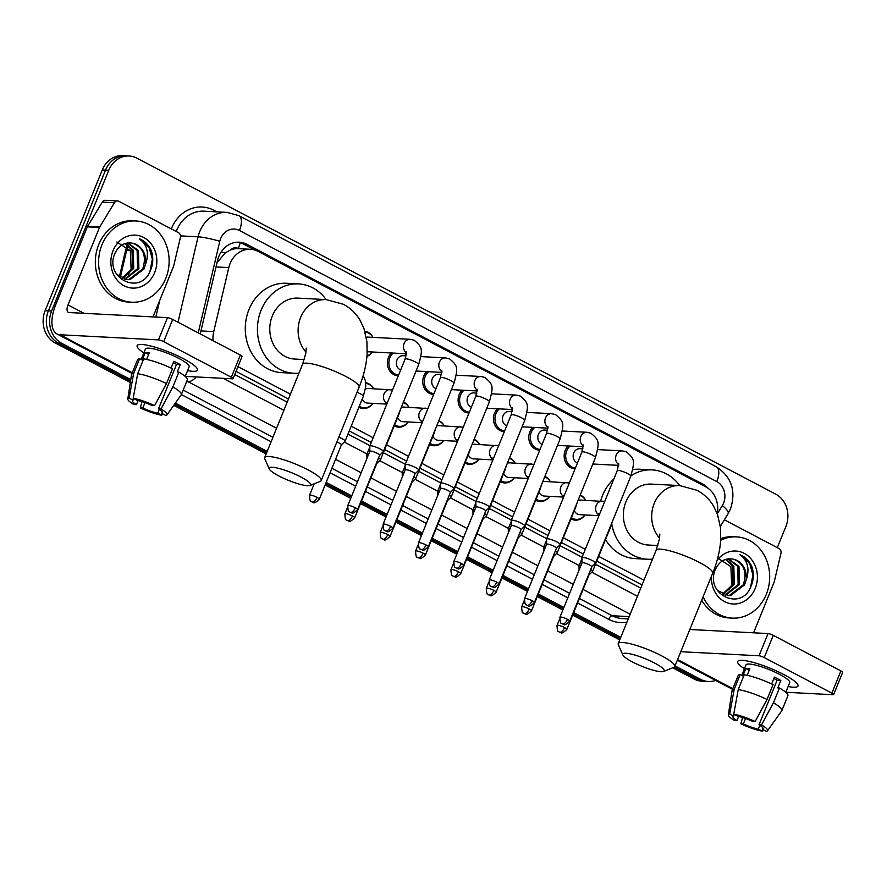 <?xml version="1.0" encoding="UTF-8"?>
<svg xmlns="http://www.w3.org/2000/svg" width="887" height="887" viewBox="0 0 887 887"><rect width="100%" height="100%" fill="white"/><g stroke="black" fill="none" stroke-linecap="round" stroke-linejoin="round"><path stroke-width="1.33" d="M584.976 514.948A13.017 11.287 -87 0 1 575.364 520.148A13.017 11.287 -87 0 1 571.006 518.873M549.618 496.343A13.017 11.287 -87 0 1 540.006 501.543A13.017 11.287 -87 0 1 535.648 500.279M514.26 477.749A13.017 11.287 -87 0 1 504.648 482.949A13.017 11.287 -87 0 1 500.29 481.685M478.902 459.144A13.017 11.287 -87 0 1 469.29 464.356A13.017 11.287 -87 0 1 464.932 463.081M443.544 440.551A13.017 11.287 -87 0 1 433.931 445.751A13.017 11.287 -87 0 1 429.574 444.487M408.186 421.957A13.017 11.287 -87 0 1 398.573 427.157A13.017 11.287 -87 0 1 394.216 425.893M372.839 403.352A13.017 11.287 -87 0 1 363.226 408.563A13.017 11.287 -87 0 1 358.869 407.288M372.241 351.984A13.017 11.287 -87 0 1 366.952 356.441M398.307 375.8A13.017 11.287 -87 0 1 397.986 375.789A13.017 11.287 -87 0 1 388.451 357.417A13.017 11.287 -87 0 1 391.367 352.982M504.381 431.592A13.017 11.287 -87 0 1 504.049 431.581A13.017 11.287 -87 0 1 494.514 413.209A13.017 11.287 -87 0 1 497.441 408.774M575.098 468.791A13.017 11.287 -87 0 1 574.765 468.779A13.017 11.287 -87 0 1 565.23 450.408A13.017 11.287 -87 0 1 568.157 445.973M539.74 450.186A13.017 11.287 -87 0 1 539.407 450.175A13.017 11.287 -87 0 1 529.872 431.803A13.017 11.287 -87 0 1 532.799 427.368M469.023 412.987A13.017 11.287 -87 0 1 468.702 412.976A13.017 11.287 -87 0 1 459.167 394.615A13.017 11.287 -87 0 1 462.083 390.18M433.665 394.393A13.017 11.287 -87 0 1 433.344 394.382A13.017 11.287 -87 0 1 423.809 376.01A13.017 11.287 -87 0 1 426.725 371.575M230.565 249.923A24.404 21.155 -87 0 1 238.326 248.659A24.404 21.155 -87 0 1 238.614 248.67L238.27 248.493A8.138 7.052 93 0 0 230.565 249.923L225.154 252.939L216.938 262.995M236.031 371.376L288.486 398.962M349.267 430.938L371.232 442.491M384.614 449.532L406.59 461.085M419.972 468.136L441.937 479.69M455.33 486.73L477.295 498.283M490.688 505.324L512.653 516.877M526.046 523.929L548.011 535.482M561.404 542.522L583.369 554.076M596.763 561.127L642.055 584.943M717.261 513.773A24.404 21.155 93 0 0 705.597 486.752L258.239 251.442A24.404 21.155 93 0 0 250.478 249.291A24.404 21.155 93 0 0 228.791 267.597L213.734 331.594A24.404 21.155 93 0 0 213.113 340.708M237.971 366.619L290.415 394.205M351.197 426.181L373.161 437.734M386.555 444.775L408.519 456.328M421.902 463.38L443.877 474.933M457.26 481.974L479.224 493.527M492.618 500.567L514.582 512.132M527.976 519.172L549.94 530.725M563.334 537.766L585.298 549.319M598.692 556.371L643.984 580.187M580.253 495.001A13.017 11.287 -87 0 1 585.73 500.323M544.895 476.408A13.017 11.287 -87 0 1 550.383 481.719M509.537 457.814A13.017 11.287 -87 0 1 515.025 463.125M474.179 439.209A13.017 11.287 -87 0 1 479.667 444.531M438.821 420.615A13.017 11.287 -87 0 1 444.309 425.926M403.463 402.011A13.017 11.287 -87 0 1 408.951 407.333M365.766 382.696A13.017 11.287 -87 0 1 373.593 388.728M364.867 331.272A13.017 11.287 -87 0 1 372.995 337.359M708.425 488.56A24.404 21.155 93 0 0 702.648 484.036L246.974 244.346A24.404 21.155 93 0 0 239.213 242.195A24.404 21.155 93 0 0 217.526 260.501L200.251 333.933M715.632 680.418A24.404 21.155 -87 0 1 708.325 681.515A24.404 21.155 -87 0 1 700.575 679.364L675.018 665.915M130.766 379.636L61.724 343.324A24.404 21.155 -87 0 1 51.601 311.027L108.746 170.293A24.404 21.155 -87 0 1 129.158 156.001A24.404 21.155 -87 0 1 136.92 158.152L775.77 494.181A24.404 21.155 -87 0 1 785.893 526.479L777.289 547.656M620.756 637.376L573.656 612.607M563.888 607.462L538.298 594.002M528.53 588.868L502.951 575.408M493.172 570.263L467.593 556.814M457.814 551.67L432.235 538.209M422.456 533.076L396.877 519.616M387.098 514.471L361.519 501.011M351.74 495.877L326.161 482.417M267.187 451.394L175.36 403.097M672.723 667.789L694.089 679.021A24.404 21.155 -87 0 0 701.85 681.172L705.087 681.338A24.404 21.155 -87 0 1 697.337 679.187L674.32 667.091L697.337 679.187A24.404 21.155 -87 0 0 705.087 681.338L708.325 681.515M130.334 382.485L55.249 342.981A24.404 21.155 -87 0 1 45.126 310.694L102.271 169.96L105.509 170.127A24.404 21.155 -87 0 1 125.921 155.824A24.404 21.155 -87 0 0 105.509 170.127L48.364 310.86L105.509 170.127L108.746 170.293M55.249 342.981L58.487 343.158A24.404 21.155 -87 0 1 48.364 310.86A24.404 21.155 -87 0 0 58.487 343.158L130.555 381.066L58.487 343.158L61.724 343.324M620.246 638.64L573.146 613.871L620.246 638.64M563.367 608.726L537.788 595.266L563.367 608.726M528.02 590.132L502.43 576.672L528.02 590.132M492.662 571.527L467.072 558.078L492.662 571.527M457.304 552.934L431.714 539.473L457.304 552.934M421.946 534.34L396.367 520.88L421.946 534.34M386.588 515.735L361.009 502.286L386.588 515.735M351.23 497.141L325.651 483.681L351.23 497.141M266.677 452.669L174.562 404.206L266.677 452.669M234.745 374.547L287.2 402.133M347.97 434.109L369.946 445.662M383.328 452.703L405.292 464.256M418.686 471.296L440.651 482.85M454.044 489.901L476.009 501.454M489.402 508.495L511.367 520.048M524.76 527.1L546.725 538.653M560.118 545.693L582.083 557.247M595.476 564.287L640.758 588.114M237.594 242.184A24.404 21.155 -87 0 1 243.737 244.18L254.968 250.09M102.271 169.96A24.404 21.155 -87 0 1 122.683 155.657L129.158 156.001M619.736 639.904L572.636 615.134M562.857 609.99L537.278 596.541M527.499 591.396L501.92 577.936M492.141 572.802L466.562 559.342M456.783 554.198L431.204 540.737M421.436 535.604L395.846 522.144M386.078 516.999L360.488 503.55M350.72 498.405L325.13 484.945M266.167 453.933L173.763 405.326M720.687 540.283A40.68 35.258 -87 0 1 736.52 536.879A40.68 35.258 -87 0 1 766.324 594.29A40.68 35.258 -87 0 1 732.296 618.117A40.68 35.258 -87 0 1 703.103 596.763M720.776 538.664A40.68 35.258 -87 0 1 733.283 536.713L736.52 536.879M717.095 560.362A26.521 22.995 -87 0 1 746.998 555.107A26.521 22.995 -87 0 1 755.214 588.447A26.521 22.995 -87 0 1 728.659 603.271A26.521 22.995 -87 0 1 711.463 576.173M715.543 569.166C704.234 593.88 740.822 612.074 750.757 586.917C753.762 580.253 754.138 573.512 751.866 566.682C749.282 560.806 745.302 556.803 739.913 554.663C747.874 560.673 749.914 569.243 746.034 580.375A18.383 15.933 -87 0 0 733.56 559.231C725.655 557.624 719.645 560.939 715.543 569.166M727.595 595.543L729.347 595.465L743.295 584.799C747.264 572.06 744.016 563.533 733.56 559.231M717.206 590.276L728.238 595.587L730.622 595.532L744.581 584.866L746.034 580.375M725.034 595.077L738.15 584.533L737.685 566.283L727.883 558.854M725.677 595.244L739.436 584.6L738.971 566.349L728.305 558.799M722.495 594.157L733.006 584.267L732.54 566.017L725.511 559.431M723.127 594.434L734.292 584.333L733.826 566.083L726.143 559.242M717.417 557.879L730.866 566.649L731.697 585.076L729.114 589.955M732.296 618.117L729.059 617.951A40.68 35.258 -87 0 1 701.706 600.2M750.469 587.504L752.919 575.042L749.703 563.445L739.913 554.663M784.041 674.63A32.542 6.021 22.1 0 1 797.08 683.533A32.542 6.021 22.1 0 1 788.144 686.505A32.542 6.021 22.1 0 0 798.001 686.028A32.542 6.021 22.1 0 0 784.041 674.63A32.542 6.021 22.1 0 0 740.091 660.394A32.542 6.021 22.1 0 0 744.426 668.754A32.542 6.021 22.1 0 1 737.696 661.536A32.542 6.021 22.1 0 1 784.041 674.63M724.369 519.815L779.052 548.587A4.069 3.526 93 0 1 780.959 553.3L774.284 581.65A4.069 3.526 93 0 1 774.074 582.316L753.573 632.808M677.313 660.261L731.52 688.778A32.542 15.057 -62.3 0 0 732.607 689.232M785.804 692.259L833.048 694.721A4.069 0.754 -157.9 0 0 833.625 694.576A4.069 0.754 -157.9 0 0 831.884 693.146L840.909 670.927A4.069 0.754 22.1 0 1 842.65 672.346L833.625 694.576M764.228 657.566A4.069 0.754 -157.9 0 0 759.017 655.781L768.042 633.562A4.069 0.754 22.1 0 1 773.253 635.336L764.228 657.566L831.884 693.146M680.784 651.712L759.017 655.781M773.253 635.336L840.909 670.927M768.042 633.562L689.809 629.493M773.874 678.511A16.265 3.016 -157.9 0 1 774.14 678.644A16.265 3.016 -157.9 0 1 777.079 680.318L759.028 724.757A16.265 3.016 22.1 0 1 763.075 728.792A16.265 3.016 22.1 0 1 762.376 729.28L762.92 727.961M759.86 725.289L758.33 729.07A16.265 3.016 22.1 0 1 743.35 723.936L745.546 718.514M771.646 683.977L774.418 677.147A23.594 4.368 22.1 0 1 777.788 678.843A23.594 4.368 22.1 0 1 780.804 680.506L777.799 687.913L779.44 688.002A26.843 4.967 22.1 0 1 787.911 695.73L781.89 710.554A26.843 4.967 22.1 0 1 781.791 710.742L767.51 730.777A21.155 3.914 22.1 0 1 766.301 731.343L762.376 729.28M741.732 675.384L745.989 664.906A23.594 4.368 22.1 0 1 779.595 674.397A23.594 4.368 22.1 0 1 789.707 682.657L785.782 692.315M747.164 675.317L749.837 668.743A23.594 4.368 22.1 0 0 745.79 668.532L742.785 675.938L740.19 674.575L734.181 689.387L729.691 714.002L733.616 716.064L734.259 714.478M738.627 716.474L736.964 720.588L734.469 720.455A21.155 3.914 22.1 0 1 728.349 714.878L732.085 690.563A26.843 4.967 22.1 0 1 732.152 690.352L738.161 675.539A26.843 4.967 22.1 0 1 740.19 674.575M744.237 674.785A26.843 4.967 22.1 0 1 773.054 684.642L767.033 699.455L755.136 721.53L752.653 721.397A16.265 3.016 22.1 0 0 737.662 716.275L733.737 714.212L738.228 689.598L744.237 674.785M732.152 690.352A26.843 4.967 22.1 0 1 734.181 689.387M738.228 689.598A26.843 4.967 22.1 0 1 767.033 699.455M742.574 717.528L740.856 723.814L743.35 723.936M758.33 729.07L762.255 731.132L763.219 729.713M762.255 731.132A21.155 3.914 22.1 0 1 740.856 723.814M728.349 714.878A21.155 3.914 22.1 0 1 729.691 714.002M733.737 714.212A21.155 3.914 22.1 0 1 755.136 721.53M736.964 720.588A16.265 3.016 22.1 0 1 732.917 716.552A16.265 3.016 22.1 0 1 733.616 716.064M759.028 724.757L761.523 724.89L773.42 702.814L779.44 688.002M773.42 702.814A26.843 4.967 22.1 0 1 781.89 710.554M761.523 724.89A21.155 3.914 22.1 0 1 767.51 730.777M777.079 680.318L780.804 680.506M745.79 668.532L749.193 670.328M654.628 663.055A22.375 4.147 -157.9 0 0 632.453 654.395A22.375 4.147 -157.9 0 0 622.84 654.939A22.375 4.147 -157.9 0 0 632.353 661.902A22.375 4.147 -157.9 0 0 663.554 671.47A22.375 4.147 -157.9 0 0 654.628 663.055M622.84 654.939L618.339 644.782A30.502 5.644 22.1 0 1 618.239 643.596A30.502 5.644 22.1 0 1 661.68 655.859A30.502 5.644 22.1 0 1 674.763 666.547A30.502 5.644 22.1 0 1 673.854 667.334L663.554 671.47M630.956 475.787A44.738 38.784 -87 0 1 652.122 469.888A44.738 38.784 -87 0 1 679.719 485.577L651.38 484.102A30.502 26.444 93 0 0 625.867 501.975A30.502 26.444 93 0 0 648.209 545.028L657.844 545.527M600.643 501.1A44.738 38.784 -87 0 1 602.539 495.467A44.738 38.784 -87 0 1 613.848 479.013M632.797 469.644A44.738 38.784 -87 0 1 639.971 469.256L652.122 469.888M652.533 559.132A44.738 38.784 -87 0 1 647.477 559.242A44.738 38.784 -87 0 1 611.742 523.984M647.477 559.242L635.325 558.61A44.738 38.784 -87 0 1 605.511 539.562M301.059 477.084A22.375 4.147 -157.9 0 0 278.884 468.425A22.375 4.147 -157.9 0 0 269.271 468.957A22.375 4.147 -157.9 0 0 278.784 475.92A22.375 4.147 -157.9 0 0 309.984 485.488A22.375 4.147 -157.9 0 0 301.059 477.084M269.271 468.957L264.769 458.812A30.502 5.644 22.1 0 1 264.67 457.614A30.502 5.644 22.1 0 1 308.122 469.888A30.502 5.644 22.1 0 1 321.194 480.577A30.502 5.644 22.1 0 1 320.285 481.353L309.984 485.488M298.963 373.15A44.738 38.784 -87 0 1 293.907 373.272A44.738 38.784 -87 0 1 261.122 310.128A44.738 38.784 -87 0 1 298.553 283.907A44.738 38.784 -87 0 1 326.15 299.595L297.81 298.121A30.502 26.444 93 0 0 272.298 315.994A30.502 26.444 93 0 0 294.639 359.047L304.274 359.557M293.907 373.272L281.756 372.64A44.738 38.784 -87 0 1 248.981 309.496A44.738 38.784 -87 0 1 286.401 283.275L298.553 283.907M577.459 462.959A7.318 6.342 -87 0 1 573.745 452.969A7.318 6.342 -87 0 1 579.876 448.678L582.936 448.833M570.884 467.759L575.419 467.992A12.207 10.577 -87 0 1 566.682 450.784A12.207 10.577 -87 0 1 570.019 446.061M591.784 566.86L595.432 563.234A7.318 1.353 -157.9 0 0 595.487 563.145A7.318 1.353 -157.9 0 0 592.35 560.573A7.318 1.353 -157.9 0 0 582.97 557.369A7.318 1.353 -157.9 0 0 581.927 557.635A7.318 1.353 -157.9 0 0 581.905 557.735L581.994 562.879A5.289 0.976 -157.9 0 0 581.994 562.923M591.762 566.882A5.289 0.976 -157.9 0 0 591.806 566.815A5.289 0.976 -157.9 0 0 589.533 564.964A5.289 0.976 -157.9 0 0 582.759 562.646A5.289 0.976 -157.9 0 0 582.005 562.846L559.93 617.208C560.063 621.743 560.639 623.816 561.648 623.417L562.369 623.883A5.289 2.45 117.7 0 0 562.868 624.016A5.289 2.45 -62.3 0 0 567.458 619.337A5.289 0.976 -157.9 0 0 559.93 617.208M542.101 444.354A7.318 6.342 -87 0 1 538.398 434.364A7.318 6.342 -87 0 1 544.518 430.073L547.578 430.239M535.537 449.166L540.061 449.399A12.207 10.577 -87 0 1 531.324 432.18A12.207 10.577 -87 0 1 534.661 427.467M534.373 602.595C530.936 605.81 528.985 606.874 528.508 605.799L527.011 605.278A5.289 2.45 117.7 0 0 527.521 605.411A5.289 2.45 -62.3 0 0 532.1 600.732A5.289 0.976 -157.9 0 1 534.373 602.595L556.448 548.221A5.289 0.976 -157.9 0 1 556.404 548.288L560.074 544.629A7.318 1.353 -157.9 0 0 560.14 544.54A7.318 1.353 -157.9 0 0 556.992 541.979A7.318 1.353 -157.9 0 0 547.612 538.764A7.318 1.353 -157.9 0 0 546.569 539.03A7.318 1.353 -157.9 0 0 546.547 539.141L546.636 544.274M556.448 548.221A5.289 0.976 -157.9 0 0 554.175 546.37A5.289 0.976 -157.9 0 0 547.401 544.053A5.289 0.976 -157.9 0 0 546.647 544.241A5.289 0.976 -157.9 0 0 546.636 544.319M506.743 425.76A7.318 6.342 -87 0 1 503.04 415.77A7.318 6.342 -87 0 1 509.16 411.479L512.22 411.635M500.179 430.561L504.703 430.794A12.207 10.577 -87 0 1 495.966 413.586A12.207 10.577 -87 0 1 499.314 408.874M521.079 529.661L524.716 526.035A7.318 1.353 -157.9 0 0 524.782 525.947A7.318 1.353 -157.9 0 0 521.645 523.385A7.318 1.353 -157.9 0 0 512.254 520.17A7.318 1.353 -157.9 0 0 511.211 520.436A7.318 1.353 -157.9 0 0 511.189 520.547L511.278 525.681A5.289 0.976 -157.9 0 0 511.278 525.725M521.046 529.694A5.289 0.976 -157.9 0 0 521.09 529.628A5.289 0.976 -157.9 0 0 518.817 527.776A5.289 0.976 -157.9 0 0 512.043 525.448A5.289 0.976 -157.9 0 0 511.289 525.647L489.214 580.009C489.347 584.544 489.923 586.617 490.932 586.229L491.653 586.684A5.289 2.45 117.7 0 0 492.163 586.817A5.289 2.45 -62.3 0 0 496.742 582.138A5.289 0.976 -157.9 0 0 489.214 580.009M471.385 407.166A7.318 6.342 -87 0 1 467.682 397.176A7.318 6.342 -87 0 1 473.802 392.886L476.862 393.041M464.821 411.967L469.345 412.2A12.207 10.577 -87 0 1 460.608 394.992A12.207 10.577 -87 0 1 463.956 390.269M485.721 511.067L489.358 507.442A7.318 1.353 -157.9 0 0 489.424 507.353A7.318 1.353 -157.9 0 0 486.287 504.781A7.318 1.353 -157.9 0 0 476.896 501.576A7.318 1.353 -157.9 0 0 475.853 501.842A7.318 1.353 -157.9 0 0 475.831 501.942L475.92 507.087M485.688 511.089A5.289 0.976 -157.9 0 0 485.732 511.023A5.289 0.976 -157.9 0 0 483.47 509.171A5.289 0.976 -157.9 0 0 476.685 506.854A5.289 0.976 -157.9 0 0 475.931 507.054A5.289 0.976 -157.9 0 0 475.92 507.12M436.038 388.561A7.318 6.342 -87 0 1 432.324 378.572A7.318 6.342 -87 0 1 438.444 374.281L441.504 374.447M429.463 393.362L433.987 393.606A12.207 10.577 -87 0 1 425.25 376.387A12.207 10.577 -87 0 1 428.598 371.675M450.33 492.496A5.289 0.976 -157.9 0 0 450.374 492.429L454 488.837A7.318 1.353 -157.9 0 0 454.066 488.748A7.318 1.353 -157.9 0 0 450.929 486.187A7.318 1.353 -157.9 0 0 441.538 482.971A7.318 1.353 -157.9 0 0 440.495 483.238A7.318 1.353 -157.9 0 0 440.484 483.348L440.562 488.482A5.289 0.976 -157.9 0 0 440.562 488.526M426.037 544.94A5.289 0.976 -157.9 0 1 428.299 546.791L450.374 492.429A5.289 0.976 -157.9 0 0 448.112 490.578A5.289 0.976 -157.9 0 0 441.327 488.26A5.289 0.976 -157.9 0 0 440.573 488.449L418.498 542.822C418.642 547.357 419.207 549.419 420.216 549.031L420.937 549.485A5.289 2.45 117.7 0 0 421.447 549.618A5.289 2.45 -62.3 0 0 426.037 544.94A5.289 0.976 -157.9 0 0 418.498 542.822M400.68 369.968A7.318 6.342 -87 0 1 396.966 359.978A7.318 6.342 -87 0 1 403.086 355.687L406.146 355.842M394.105 374.769L398.629 375.001A12.207 10.577 -87 0 1 389.892 357.794A12.207 10.577 -87 0 1 393.24 353.081M415.005 473.869L418.642 470.243A7.318 1.353 -157.9 0 0 418.708 470.154A7.318 1.353 -157.9 0 0 415.571 467.582A7.318 1.353 -157.9 0 0 406.179 464.378A7.318 1.353 -157.9 0 0 405.137 464.644A7.318 1.353 -157.9 0 0 405.126 464.755L405.204 469.888M414.972 473.891A5.289 0.976 -157.9 0 0 415.016 473.835A5.289 0.976 -157.9 0 0 412.754 471.984A5.289 0.976 -157.9 0 0 405.969 469.655A5.289 0.976 -157.9 0 0 405.226 469.855A5.289 0.976 -157.9 0 0 405.204 469.933M366.276 337.204A7.318 6.342 -87 0 1 367.728 337.093L410.171 339.3L414.074 340.209C422.899 347.405 422.689 349.4 418.664 364.601A7.318 1.353 -157.9 0 0 415.526 362.029A7.318 1.353 -157.9 0 0 415.149 361.841A7.318 1.353 -157.9 0 0 405.093 359.091L369.779 446.05A7.318 1.353 -157.9 0 0 369.768 446.15L369.846 451.295A5.289 0.976 -157.9 0 1 369.868 451.25A5.289 0.976 -157.9 0 1 370.611 451.062A5.289 0.976 -157.9 0 1 377.396 453.379A5.289 0.976 -157.9 0 1 379.658 455.231L383.295 451.649A7.318 1.353 -157.9 0 0 383.35 451.55A7.318 1.353 -157.9 0 0 380.213 448.988A7.318 1.353 -157.9 0 0 370.821 445.773A7.318 1.353 -157.9 0 0 369.779 446.05M365.089 332.071A12.207 10.577 -87 0 1 372.939 337.359M372.185 351.984A12.207 10.577 -87 0 1 366.996 355.92M379.614 455.297A5.289 0.976 -157.9 0 0 379.658 455.231L357.583 509.604A5.289 0.976 -157.9 0 0 355.321 507.752A5.289 0.976 -157.9 0 0 347.793 505.623L369.868 451.25M578.036 500.468A7.318 6.342 -87 0 1 580.464 500.046L604.69 501.554M580.852 565.684A7.318 1.353 -157.9 0 0 580.076 565.596A7.318 1.353 -157.9 0 0 579.034 565.862A7.318 1.353 -157.9 0 0 579.011 565.973L579.078 570.053M580.043 495.511A12.207 10.577 -87 0 1 585.675 500.312M598.67 515.657L579.71 514.671A7.318 6.342 -87 0 1 574.366 510.613M588.89 575.086L592.538 571.461A7.318 1.353 -157.9 0 0 592.594 571.372A7.318 1.353 -157.9 0 0 590.709 569.509M584.921 514.937A12.207 10.577 -87 0 1 576.217 519.372A12.207 10.577 -87 0 1 571.45 517.775M588.868 575.12A5.289 0.976 -157.9 0 0 588.913 575.053A5.289 0.976 -157.9 0 0 588.669 574.543M542.678 481.874A7.318 6.342 -87 0 1 545.117 481.453L569.343 482.96M545.494 547.091A7.318 1.353 -157.9 0 0 544.718 547.002A7.318 1.353 -157.9 0 0 543.676 547.268A7.318 1.353 -157.9 0 0 543.653 547.368L543.72 551.448M544.685 476.907A12.207 10.577 -87 0 1 550.328 481.719M563.312 497.053L544.352 496.066A7.318 6.342 -87 0 1 539.008 492.019M553.532 556.493L557.18 552.867A7.318 1.353 -157.9 0 0 557.247 552.767A7.318 1.353 -157.9 0 0 555.351 550.916M549.563 496.343A12.207 10.577 -87 0 1 540.859 500.778A12.207 10.577 -87 0 1 536.092 499.181M553.51 556.515A5.289 0.976 -157.9 0 0 553.555 556.448A5.289 0.976 -157.9 0 0 553.311 555.938M507.32 463.269A7.318 6.342 -87 0 1 509.759 462.848L533.985 464.356M510.136 528.486A7.318 1.353 -157.9 0 0 509.36 528.397A7.318 1.353 -157.9 0 0 508.318 528.663A7.318 1.353 -157.9 0 0 508.295 528.774L508.362 532.854M509.338 458.313A12.207 10.577 -87 0 1 514.97 463.125M527.953 478.459L508.994 477.472A7.318 6.342 -87 0 1 503.65 473.414M496.121 592.217C492.695 595.443 490.733 596.507 490.256 595.432L488.759 594.911A5.289 2.45 117.7 0 0 489.269 595.044A5.289 2.45 -62.3 0 0 493.848 590.365A5.289 0.976 -157.9 0 1 496.121 592.217L518.196 537.855A5.289 0.976 -157.9 0 1 518.152 537.921L521.822 534.262A7.318 1.353 -157.9 0 0 521.889 534.174A7.318 1.353 -157.9 0 0 519.993 532.311M514.205 477.749A12.207 10.577 -87 0 1 505.501 482.184A12.207 10.577 -87 0 1 500.734 480.577M471.962 444.675A7.318 6.342 -87 0 1 474.401 444.254L498.627 445.762M474.778 509.892A7.318 1.353 -157.9 0 0 474.002 509.803A7.318 1.353 -157.9 0 0 472.959 510.069A7.318 1.353 -157.9 0 0 472.937 510.18L473.004 514.249M473.98 439.719A12.207 10.577 -87 0 1 479.612 444.52M492.595 459.865L473.636 458.878A7.318 6.342 -87 0 1 468.292 454.82M482.827 519.294L486.464 515.669A7.318 1.353 -157.9 0 0 486.531 515.58A7.318 1.353 -157.9 0 0 484.635 513.717M478.847 459.144A12.207 10.577 -87 0 1 470.143 463.579A12.207 10.577 -87 0 1 465.387 461.983M482.794 519.316A5.289 0.976 -157.9 0 0 482.838 519.261A5.289 0.976 -157.9 0 0 482.595 518.751M436.604 426.082A7.318 6.342 -87 0 1 439.043 425.649L463.269 427.168M439.42 491.287A7.318 1.353 -157.9 0 0 438.644 491.198A7.318 1.353 -157.9 0 0 437.601 491.465A7.318 1.353 -157.9 0 0 437.579 491.575L437.657 495.656M438.621 421.114A12.207 10.577 -87 0 1 444.254 425.926M457.237 441.26L438.278 440.274A7.318 6.342 -87 0 1 432.934 436.227M447.469 500.689L451.106 497.064A7.318 1.353 -157.9 0 0 451.173 496.975A7.318 1.353 -157.9 0 0 449.288 495.123M443.489 440.551A12.207 10.577 -87 0 1 434.785 444.986A12.207 10.577 -87 0 1 430.029 443.378M447.436 500.723A5.289 0.976 -157.9 0 0 447.48 500.656A5.289 0.976 -157.9 0 0 447.236 500.146M401.246 407.477A7.318 6.342 -87 0 1 403.685 407.055L427.911 408.563M404.062 472.693A7.318 1.353 -157.9 0 0 403.286 472.605A7.318 1.353 -157.9 0 0 402.243 472.871A7.318 1.353 -157.9 0 0 402.232 472.982L402.299 477.062M403.263 402.521A12.207 10.577 -87 0 1 408.896 407.333M421.879 422.667L402.92 421.68A7.318 6.342 -87 0 1 397.576 417.622M412.078 482.129A5.289 0.976 -157.9 0 0 412.122 482.062L415.748 478.47A7.318 1.353 -157.9 0 0 415.815 478.381A7.318 1.353 -157.9 0 0 413.93 476.519M408.131 421.946A12.207 10.577 -87 0 1 399.427 426.381A12.207 10.577 -87 0 1 394.671 424.784M390.047 536.424C386.621 539.651 384.659 540.715 384.182 539.64L382.685 539.119A5.289 2.45 117.7 0 0 383.195 539.252A5.289 2.45 -62.3 0 0 387.785 534.573A5.289 0.976 -157.9 0 1 390.047 536.424L412.122 482.062A5.289 0.976 -157.9 0 0 411.878 481.552M365.444 389.083A7.318 6.342 -87 0 1 368.327 388.462L392.553 389.97M368.715 454.1A7.318 1.353 -157.9 0 0 367.928 454.011A7.318 1.353 -157.9 0 0 366.885 454.277A7.318 1.353 -157.9 0 0 366.874 454.377L366.941 458.457M365.821 383.45A12.207 10.577 -87 0 1 373.538 388.728M386.521 404.073L367.573 403.086A7.318 6.342 -87 0 1 362.218 399.028M376.753 463.502L380.401 459.876A7.318 1.353 -157.9 0 0 380.456 459.788A7.318 1.353 -157.9 0 0 378.572 457.925M372.784 403.352A12.207 10.577 -87 0 1 364.069 407.787A12.207 10.577 -87 0 1 359.313 406.191M376.72 463.524A5.289 0.976 -157.9 0 0 376.764 463.457A5.289 0.976 -157.9 0 0 376.531 462.959M341.362 444.93A5.289 0.976 -157.9 0 0 341.406 444.864A5.289 0.976 -157.9 0 0 339.144 443.012A5.289 0.976 -157.9 0 0 336.872 441.97M319.331 499.237C315.905 502.452 313.954 503.517 313.466 502.441L311.969 501.92A5.289 2.45 117.7 0 0 312.479 502.053A5.289 2.45 -62.3 0 0 317.069 497.374A5.289 0.976 -157.9 0 1 319.331 499.237L341.406 444.864L345.043 441.271A7.318 1.353 -157.9 0 0 345.098 441.183A7.318 1.353 -157.9 0 0 338.823 437.169M183.487 358.725A32.542 6.021 22.1 0 1 196.526 367.639A32.542 6.021 22.1 0 1 187.589 370.611A32.542 6.021 22.1 0 0 197.446 370.134A32.542 6.021 22.1 0 0 183.487 358.725A32.542 6.021 22.1 0 0 139.536 344.5A32.542 6.021 22.1 0 0 143.871 352.86A32.542 6.021 22.1 0 1 137.141 345.642A32.542 6.021 22.1 0 1 183.487 358.725M99.799 226.861A4.069 3.526 93 0 0 99.488 227.482L87.336 226.85A4.069 3.526 -87 0 1 87.647 226.229L99.799 226.861L114.445 202.713A4.069 3.526 93 0 1 118.825 201.305L178.498 232.693A4.069 3.526 93 0 1 180.405 237.406L173.73 265.745A4.069 3.526 93 0 1 173.519 266.422L153.019 316.914M87.336 226.85L55.881 304.296A32.542 15.057 -62.3 0 0 56.934 333.933A32.542 15.057 -62.3 0 0 60.05 334.765L158.463 339.887L167.488 317.657L69.075 312.546A8.138 3.77 117.7 0 1 68.299 312.335A8.138 3.77 117.7 0 1 68.033 304.928L99.488 227.482M87.647 226.229L102.293 202.081A4.069 3.526 -87 0 1 105.387 200.307L117.527 200.939M56.934 333.933L130.966 372.873A32.542 15.057 -62.3 0 0 132.041 373.338M185.25 376.365L232.494 378.827A4.069 0.754 -157.9 0 0 233.07 378.671A4.069 0.754 -157.9 0 0 231.33 377.252L240.355 355.033A4.069 0.754 22.1 0 1 242.096 356.452L233.07 378.671M167.488 317.657A4.069 0.754 22.1 0 1 172.699 319.442L163.674 341.661L231.33 377.252M163.674 341.661A4.069 0.754 -157.9 0 0 158.463 339.887M172.699 319.442L240.355 355.033M173.309 362.606A16.265 3.016 -157.9 0 1 173.586 362.75A16.265 3.016 -157.9 0 1 176.524 364.413L158.474 408.863A16.265 3.016 22.1 0 1 162.521 412.898A16.265 3.016 22.1 0 1 161.822 413.375L162.354 412.067M159.305 409.395L157.775 413.165A16.265 3.016 22.1 0 1 142.785 408.042L144.991 402.62M171.091 368.083L173.863 361.253A23.594 4.368 22.1 0 1 177.234 362.938A23.594 4.368 22.1 0 1 180.249 364.612L177.234 372.019L178.886 372.108A26.843 4.967 22.1 0 1 187.357 379.836L181.336 394.648A26.843 4.967 22.1 0 1 181.236 394.848L166.956 414.883A21.155 3.914 22.1 0 1 165.747 415.449L161.822 413.375M141.177 359.49L145.435 349.012A23.594 4.368 22.1 0 1 179.041 358.503A23.594 4.368 22.1 0 1 189.153 366.763L185.228 376.421M146.61 359.423L149.282 352.849A23.594 4.368 22.1 0 0 145.235 352.638L142.219 360.044L139.636 358.681L133.627 373.494L129.136 398.108L133.061 400.17L133.704 398.585M138.073 400.58L136.41 404.683L133.915 404.561A21.155 3.914 22.1 0 1 127.795 398.984L131.531 374.669A26.843 4.967 22.1 0 1 131.586 374.458L137.607 359.634A26.843 4.967 22.1 0 1 139.636 358.681M143.683 358.891A26.843 4.967 22.1 0 1 172.499 368.748L166.479 383.561L154.582 405.636L152.087 405.503A16.265 3.016 22.1 0 0 137.108 400.381L133.183 398.318L137.673 373.704L143.683 358.891M131.586 374.458A26.843 4.967 22.1 0 1 133.627 373.494M137.673 373.704A26.843 4.967 22.1 0 1 166.479 383.561M142.02 401.634L140.301 407.92L142.785 408.042M157.775 413.165L161.7 415.238L162.665 413.819M161.7 415.238A21.155 3.914 22.1 0 1 140.301 407.92M127.795 398.984A21.155 3.914 22.1 0 1 129.136 398.108M133.183 398.318A21.155 3.914 22.1 0 1 154.582 405.636M136.41 404.683A16.265 3.016 22.1 0 1 132.363 400.658A16.265 3.016 22.1 0 1 133.061 400.17M158.474 408.863L160.968 408.985L172.865 386.92L178.886 372.108M172.865 386.92A26.843 4.967 22.1 0 1 181.336 394.648M160.968 408.985A21.155 3.914 22.1 0 1 166.956 414.883M176.524 364.413L180.249 364.612M145.235 352.638L148.639 354.434M101.95 244.823A40.68 35.258 -87 0 1 135.966 220.985A40.68 35.258 -87 0 1 165.769 278.396A40.68 35.258 -87 0 1 131.742 302.223A40.68 35.258 -87 0 1 101.95 244.823M131.742 302.223L128.504 302.057A40.68 35.258 -87 0 1 98.701 244.657A40.68 35.258 -87 0 1 132.728 220.819L135.966 220.985M154.66 272.553A26.521 22.995 -87 0 1 124.047 285.758A26.521 22.995 -87 0 1 113.048 250.666A26.521 22.995 -87 0 1 143.661 237.461A26.521 22.995 -87 0 1 154.66 272.553M114.988 253.272C103.679 277.986 140.268 296.18 150.202 271.023C153.207 264.359 153.584 257.607 151.311 250.788C148.728 244.912 144.747 240.909 139.359 238.758C147.32 244.779 149.36 253.349 145.479 264.481A18.383 15.933 -87 0 0 133.006 243.337C125.1 241.73 119.091 245.045 114.988 253.272M127.041 279.649L128.781 279.56L142.74 268.905C146.71 256.166 143.461 247.639 133.006 243.337M116.652 274.382L127.684 279.693L130.067 279.627L144.027 268.972L145.479 264.481M124.479 279.183L137.596 268.639L137.13 250.389L127.329 242.96M125.122 279.338L138.882 268.706L138.416 250.456L127.75 242.905M121.94 278.263L132.451 268.373L131.986 250.123L124.956 243.537M122.572 278.54L133.737 268.439L133.272 250.189L125.588 243.337M116.862 241.974L130.311 250.755L131.143 269.182L128.56 274.061M149.914 271.61L152.364 259.148L149.149 247.551L139.359 238.758M221.229 251.897A24.404 2.484 13.2 0 1 225.154 252.939M238.27 248.493A24.404 11.298 -62.3 0 0 240.189 242.739M200.961 330.929L213.734 331.594M216.018 266.932L228.791 267.597M700.176 483.903L702.648 484.036M717.295 513.872L722.317 505.59A16.265 14.103 93 0 0 723.559 503.117A16.265 14.103 93 0 0 716.807 481.597L239.423 230.487A16.265 14.103 93 0 0 220.652 238.592A16.265 14.103 93 0 0 219.799 241.264L198.244 332.88M722.317 505.59A16.265 4.269 31.2 0 1 728.127 513.606L730.533 508.816C736.265 490.866 731.509 476.851 716.286 466.773A16.265 7.528 117.7 0 1 716.807 481.597M177.988 322.225L198.089 236.796A32.542 28.207 -87 0 1 199.786 231.452A32.542 28.207 -87 0 1 227.005 212.381L203.921 211.184A32.542 28.207 93 0 0 176.701 230.254A32.542 28.207 93 0 0 176.225 231.496M180.505 235.887L198.089 236.796A16.265 1.663 13.2 0 1 219.799 241.264M171.313 228.913A36.611 31.732 -87 0 1 213.745 210.241L216.805 211.849M626.965 622.097A36.611 31.732 -87 0 1 608.67 619.337L577.57 602.972M567.791 597.838L542.212 584.378M532.444 579.233L506.854 565.773M497.086 560.639L471.496 547.179M461.728 542.035L436.138 528.585M426.37 523.441L400.791 509.981M391.012 504.847L365.433 491.387M355.654 486.242L330.075 472.793M271.1 441.77L181.369 394.571M700.575 679.364L694.089 679.021M51.601 311.027L45.126 310.694M629.193 616.62L612.196 615.733A32.542 28.207 93 0 0 622.541 618.605L628.262 618.904M159.804 300.194L155.835 317.058M276.589 428.255L188.055 381.698L186.625 381.621M196.227 376.942A16.265 7.528 117.7 0 1 188.055 381.698A32.542 28.207 -87 0 1 186.869 381.033M630.158 614.236L583.058 589.467M573.279 584.322L547.7 570.862M537.921 565.729L512.342 552.268M502.563 547.124L476.984 533.675M467.216 528.53L441.626 515.07M431.858 509.936L406.268 496.476M396.5 491.331L370.91 477.871M361.142 472.738L335.563 459.278M183.199 390.08L272.93 437.28M331.893 468.292L357.483 481.752M367.251 486.896L392.841 500.346M402.609 505.49L428.199 518.95M437.967 524.084L463.546 537.544M473.325 542.689L498.904 556.138M508.683 561.283L534.262 574.743M544.041 579.887L569.62 593.336M579.399 598.481L612.196 615.733A4.069 1.885 -62.3 0 0 608.67 619.337M223.158 378.339L283.884 410.282M344.267 442.048L366.996 454M379.625 460.641L402.354 472.594M414.983 479.235L437.712 491.198M450.341 497.84L473.07 509.792M485.699 516.434L508.428 528.397M521.057 535.027L543.786 546.991M556.404 553.632L579.144 565.584M591.762 572.226L637.454 596.264M213.745 210.241A4.069 1.885 -62.3 0 0 213.323 211.671M716.286 466.773L238.902 215.663A16.265 7.528 117.7 0 1 239.423 230.487M243.737 244.18L246.974 244.346M119.368 276.766L125.588 250.334A8.138 0.832 13.2 0 1 126.697 250.178L120.299 277.376M127.639 246.885A32.542 28.207 93 0 0 126.697 250.178L130.101 250.356M677.59 659.595L732.839 688.656M659.606 538.11A30.502 26.444 93 0 1 654.207 503.45A30.502 26.444 93 0 1 679.73 485.577L697.016 490.289C704.045 494.07 709.567 499.359 713.603 506.144L717.55 514.56L720.51 527.843L720.676 540.527C719.834 551.282 717.173 562.181 712.66 573.224A30.502 5.644 -157.9 0 0 699.577 562.535A30.502 5.644 -157.9 0 0 656.125 550.273L618.239 643.596M306.037 352.139A30.502 26.444 93 0 1 300.638 317.468A30.502 26.444 93 0 1 326.161 299.595L343.457 304.308C350.476 308.088 355.997 313.377 360.033 320.163L363.98 328.589L366.941 341.861L367.107 354.545C366.264 365.3 363.603 376.199 359.091 387.242A30.502 5.644 -157.9 0 0 346.019 376.554A30.502 5.644 -157.9 0 0 302.567 364.291L264.67 457.614M562.369 623.883L563.866 624.393C564.343 625.479 566.294 624.404 569.731 621.188A5.289 0.976 -157.9 0 0 567.458 619.337M618.682 464.533A7.318 6.342 -87 0 1 616.188 455.175A7.318 6.342 -87 0 1 622.319 450.884L626.211 451.793C635.048 458.989 634.826 460.996 630.801 476.186A7.318 1.353 -157.9 0 0 627.663 473.614A7.318 1.353 -157.9 0 0 627.297 473.425A7.318 1.353 -157.9 0 0 617.23 470.675L581.927 557.635M583.324 445.939A7.318 6.342 -87 0 1 580.83 436.57A7.318 6.342 -87 0 1 586.961 432.279L590.853 433.2C599.69 440.395 599.479 442.391 595.443 457.581A7.318 1.353 -157.9 0 0 592.305 455.02A7.318 1.353 -157.9 0 0 591.939 454.831A7.318 1.353 -157.9 0 0 581.883 452.082L546.569 539.03M532.1 600.732A5.289 0.976 -157.9 0 0 524.572 598.614L546.647 544.241M491.653 586.684L493.15 587.205C493.627 588.281 495.589 587.216 499.015 583.99A5.289 0.976 -157.9 0 0 496.742 582.138M547.978 427.346A7.318 6.342 -87 0 1 545.472 417.977A7.318 6.342 -87 0 1 551.603 413.686L555.495 414.595C564.332 421.802 564.121 423.798 560.085 438.987A7.318 1.353 -157.9 0 0 556.947 436.426A7.318 1.353 -157.9 0 0 556.581 436.238A7.318 1.353 -157.9 0 0 546.525 433.477L511.211 520.436M461.384 563.544A5.289 2.45 -62.3 0 1 456.805 568.223A5.289 2.45 117.7 0 1 456.295 568.079L457.792 568.6C458.269 569.687 460.231 568.611 463.657 565.396A5.289 0.976 -157.9 0 0 461.384 563.544A5.289 0.976 -157.9 0 0 453.856 561.416L475.931 507.054M512.619 408.741A7.318 6.342 -87 0 1 510.125 399.383A7.318 6.342 -87 0 1 516.245 395.092L520.137 396.001C528.974 403.197 528.763 405.193 524.727 420.394A7.318 1.353 -157.9 0 0 521.589 417.821A7.318 1.353 -157.9 0 0 521.223 417.633A7.318 1.353 -157.9 0 0 511.167 414.883L475.853 501.842M477.261 390.147A7.318 6.342 -87 0 1 474.767 380.778A7.318 6.342 -87 0 1 480.887 376.487L484.779 377.407C493.615 384.603 493.405 386.599 489.38 401.789A7.318 1.353 -157.9 0 0 486.231 399.228A7.318 1.353 -157.9 0 0 485.865 399.039A7.318 1.353 -157.9 0 0 475.809 396.278L440.495 483.238M390.679 526.346A5.289 2.45 -62.3 0 1 386.089 531.025A5.289 2.45 117.7 0 1 385.579 530.892L387.076 531.413C387.564 532.488 389.515 531.413 392.941 528.197A5.289 0.976 -157.9 0 0 390.679 526.346A5.289 0.976 -157.9 0 0 383.14 524.217L405.226 469.855M441.903 371.553A7.318 6.342 -87 0 1 439.409 362.184A7.318 6.342 -87 0 1 445.529 357.893L449.432 358.803C458.257 366.009 458.047 368.005 454.022 383.195A7.318 1.353 -157.9 0 0 450.884 380.634A7.318 1.353 -157.9 0 0 450.507 380.434A7.318 1.353 -157.9 0 0 440.451 377.685L405.137 464.644M355.321 507.752A5.289 2.45 -62.3 0 1 350.731 512.42A5.289 2.45 117.7 0 1 350.221 512.287L351.718 512.808C352.206 513.895 354.157 512.819 357.583 509.604M406.545 352.948A7.318 6.342 -87 0 1 404.051 343.591A7.318 6.342 -87 0 1 410.171 339.3M564.564 627.564A5.289 2.45 -62.3 0 1 559.974 632.243A5.289 2.45 117.7 0 1 559.475 632.109L560.961 632.631C561.449 633.706 563.4 632.642 566.837 629.415A5.289 0.976 -157.9 0 0 564.564 627.564A5.289 0.976 -157.9 0 0 557.036 625.435L559.542 619.27M612.562 521.101L610.821 526.479A7.318 1.353 -157.9 0 0 610.611 525.913M598.714 514.837A7.318 6.342 -87 0 1 596.208 505.468A7.318 6.342 -87 0 1 602.34 501.188M529.206 608.97A5.289 2.45 -62.3 0 1 524.627 613.649A5.289 2.45 117.7 0 1 524.117 613.505L525.614 614.026C526.091 615.112 528.042 614.037 531.479 610.821A5.289 0.976 -157.9 0 0 529.206 608.97A5.289 0.976 -157.9 0 0 521.678 606.841L524.184 600.665M577.204 502.508L575.463 507.885A7.318 1.353 -157.9 0 0 575.253 507.309M563.356 496.243A7.318 6.342 -87 0 1 560.861 486.874A7.318 6.342 -87 0 1 566.981 482.583M541.846 483.914L540.105 489.291A7.318 1.353 -157.9 0 0 539.895 488.715M527.998 477.638A7.318 6.342 -87 0 1 525.503 468.281A7.318 6.342 -87 0 1 531.623 463.99M493.848 590.365A5.289 0.976 -157.9 0 0 486.32 588.247L488.826 582.072M458.49 571.771A5.289 2.45 -62.3 0 1 453.911 576.45A5.289 2.45 117.7 0 1 453.401 576.317L454.898 576.827C455.375 577.914 457.337 576.838 460.763 573.623A5.289 0.976 -157.9 0 0 458.49 571.771A5.289 0.976 -157.9 0 0 450.962 569.642L453.468 563.478M506.488 465.309L504.758 470.687A7.318 1.353 -157.9 0 0 504.537 470.121M492.64 459.045A7.318 6.342 -87 0 1 490.145 449.676A7.318 6.342 -87 0 1 496.265 445.385M423.143 553.178A5.289 2.45 -62.3 0 1 418.553 557.845A5.289 2.45 117.7 0 1 418.043 557.712L419.54 558.233C420.017 559.309 421.979 558.245 425.405 555.029A5.289 0.976 -157.9 0 0 423.143 553.178A5.289 0.976 -157.9 0 0 415.604 551.049L418.11 544.873M471.13 446.715L469.4 452.093A7.318 1.353 -157.9 0 0 469.179 451.516M457.282 440.451A7.318 6.342 -87 0 1 454.787 431.082A7.318 6.342 -87 0 1 460.907 426.791M435.772 428.111L434.042 433.499A7.318 1.353 -157.9 0 0 433.821 432.923M421.924 421.846A7.318 6.342 -87 0 1 419.429 412.488A7.318 6.342 -87 0 1 425.549 408.197M387.785 534.573A5.289 0.976 -157.9 0 0 380.246 532.444L382.752 526.279M352.427 515.979A5.289 2.45 -62.3 0 1 347.837 520.658A5.289 2.45 117.7 0 1 347.327 520.525L348.824 521.035C349.312 522.121 351.263 521.046 354.689 517.831A5.289 0.976 -157.9 0 0 352.427 515.979A5.289 0.976 -157.9 0 0 344.899 513.85L347.405 507.674M400.425 409.517L398.684 414.894A7.318 1.353 -157.9 0 0 398.474 414.329M386.566 403.252A7.318 6.342 -87 0 1 384.071 393.883A7.318 6.342 -87 0 1 390.191 389.593M363.193 375.511L365.533 381.055L365.766 386.61L363.326 396.301A7.318 1.353 -157.9 0 0 359.823 393.54A7.318 1.353 -157.9 0 0 357.04 392.287M317.069 497.374A5.289 0.976 -157.9 0 0 309.541 495.256L314.186 483.803M60.05 334.765L132.285 372.762M68.033 304.928L83.988 313.322M114.445 202.713L102.293 202.081M238.326 248.659L250.478 249.291M238.902 215.663L227.005 212.381M720.344 526.446L728.127 513.606M125.588 250.334L126.863 246.098M712.66 573.224L674.763 666.547M659.817 534.074L659.496 538.808L656.125 550.273M359.091 387.242L321.194 480.577M306.248 348.103L305.937 352.826L302.567 364.291M597.683 449.598L622.319 450.884M617.23 470.675L618.605 463.579M592.838 464.012L618.649 465.353M630.801 476.186L595.487 563.145M569.731 621.188L591.806 566.815M562.336 431.004L586.961 432.279M581.883 452.082L583.247 444.986M557.479 445.418L583.291 446.76M595.443 457.581L560.14 544.54M524.572 598.614C524.705 603.149 525.281 605.222 526.29 604.823L527.011 605.278M526.978 412.411L551.603 413.686M546.525 433.477L547.889 426.392M522.121 426.813L547.933 428.155M560.085 438.987L524.782 525.947M499.015 583.99L521.09 529.628M491.62 393.806L516.245 395.092M511.167 414.883L512.531 407.787M486.763 408.22L512.575 409.561M524.727 420.394L489.424 507.353M463.657 565.396L485.732 511.023M453.856 561.416C453.989 565.95 454.565 568.024 455.574 567.625L456.295 568.079M428.299 546.791C424.873 550.018 422.911 551.082 422.434 550.007L420.937 549.485M456.262 375.212L480.887 376.487M475.809 396.278L477.173 389.193M451.405 389.626L477.217 390.967M489.38 401.789L454.066 488.748M420.904 356.607L445.529 357.893M440.451 377.685L441.815 370.6M416.047 371.021L441.859 372.363M454.022 383.195L418.708 470.154M392.941 528.197L415.016 473.835M383.14 524.217C383.284 528.752 383.849 530.825 384.858 530.437L385.579 530.892M405.093 359.091L406.457 351.995M367.251 351.729L406.501 353.769M418.664 364.601L383.35 451.55M347.793 505.623C347.926 510.158 348.491 512.231 349.511 511.832L350.221 512.287M581.927 558.743L579.034 565.862M598.514 516.788L598.625 513.883M610.821 526.479L592.594 571.372M576.217 519.372L571.483 519.128M566.837 629.415L588.913 575.053M557.036 625.435C557.169 629.97 557.746 632.043 558.755 631.655L559.475 632.109M546.569 540.139L543.676 547.268M563.156 498.184L563.267 495.29M575.463 507.885L557.247 552.767M540.859 500.778L536.125 500.534M531.479 610.821L553.555 556.448M521.678 606.841C521.811 611.376 522.388 613.449 523.397 613.05L524.117 613.505M511.211 521.545L508.318 528.663M527.798 479.59L527.909 476.685M540.105 489.291L521.889 534.174M505.501 482.184L500.767 481.929M486.32 588.247C486.453 592.782 487.03 594.844 488.038 594.456L488.759 594.911M475.853 502.951L472.959 510.069M492.44 460.996L492.551 458.091M504.758 470.687L486.531 515.58M470.143 463.579L465.409 463.336M460.763 573.623L482.838 519.261M450.962 569.642C451.095 574.177 451.671 576.251 452.68 575.863L453.401 576.317M440.495 484.346L437.601 491.465M457.082 442.391L457.193 439.497M469.4 452.093L451.173 496.975M434.785 444.986L430.062 444.742M425.405 555.029L447.48 500.656M415.604 551.049C415.748 555.584 416.313 557.657 417.322 557.258L418.043 557.712M405.137 465.753L402.243 472.871M421.724 423.798L421.835 420.893M434.042 433.499L415.815 478.381M399.427 426.381L394.704 426.137M380.246 532.444C380.39 536.979 380.955 539.052 381.964 538.664L382.685 539.119M369.779 447.159L366.885 454.277M386.366 405.204L386.477 402.299M398.684 414.894L380.456 459.788M364.069 407.787L359.346 407.543M354.689 517.831L376.764 463.457M344.899 513.85C345.032 518.385 345.597 520.458 346.617 520.059L347.327 520.525M363.326 396.301L345.098 441.183M309.541 495.256C309.674 499.791 310.25 501.854 311.259 501.465L311.969 501.92"/></g></svg>
